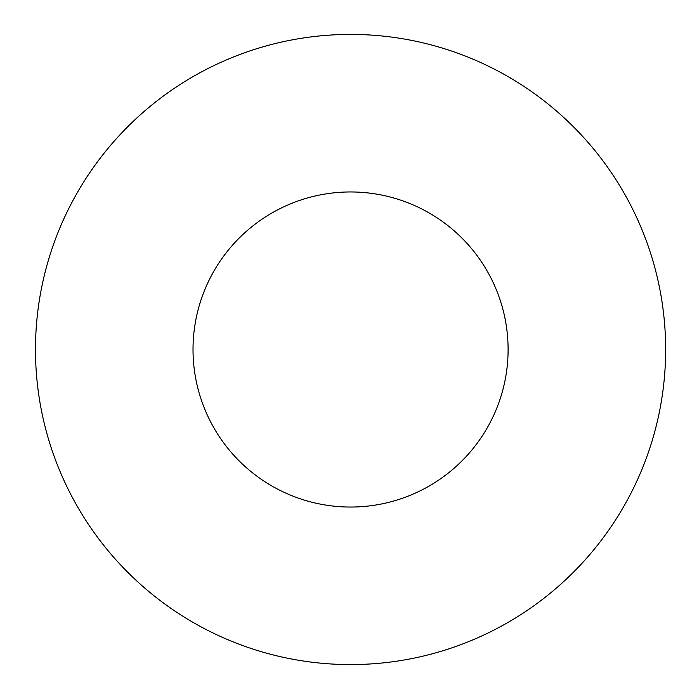 <?xml version="1.0" encoding="UTF-8"?>
<svg xmlns="http://www.w3.org/2000/svg" width="699" height="699" viewBox="0 0 699 699"><rect width="100%" height="100%" fill="white"/><g stroke="black" fill="none" stroke-linecap="round" stroke-linejoin="round"><path stroke-width="1.05" d="M193.02 349.5A157.546 157.546 0 0 0 429.335 485.936A157.546 157.546 0 0 0 429.335 213.064A157.546 157.546 0 0 0 193.02 349.5M35.483 349.5A315.083 315.083 0 0 0 508.103 622.372A315.083 315.083 0 0 0 508.103 76.628A315.083 315.083 0 0 0 35.483 349.5"/></g></svg>
